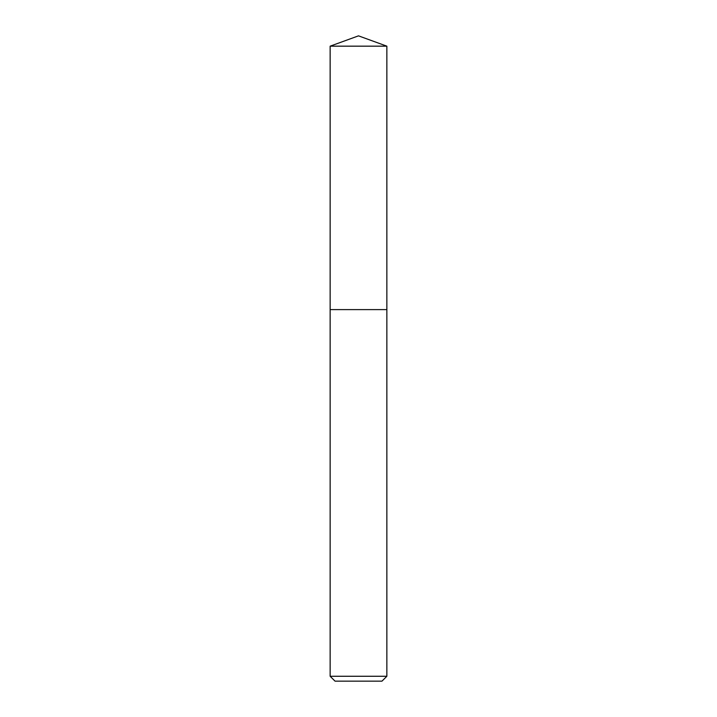 <?xml version="1.0" encoding="UTF-8"?>
<svg xmlns="http://www.w3.org/2000/svg" width="717" height="717" viewBox="0 0 717 717"><rect width="100%" height="100%" fill="white"/><g stroke="black" fill="none" stroke-linecap="round" stroke-linejoin="round"><path stroke-width="1.08" d="M330.143 676.265L386.857 676.265L381.964 681.15L335.036 681.15L330.143 676.265L330.143 309.61L386.857 309.61L386.857 46.166L330.143 46.166L358.5 35.85L386.857 46.166M330.143 46.166L330.143 309.61L386.857 309.61L386.857 676.265"/></g></svg>

